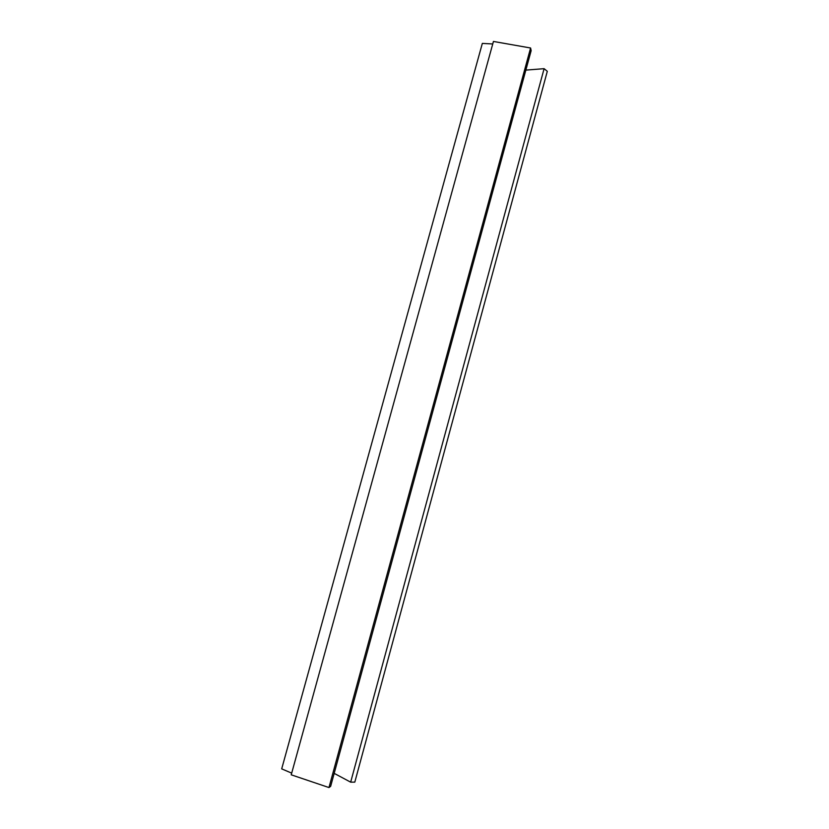 <?xml version="1.0" encoding="UTF-8"?>
<svg xmlns="http://www.w3.org/2000/svg" width="829" height="829" viewBox="0 0 829 829"><rect width="100%" height="100%" fill="white"/><g stroke="black" fill="none" stroke-linecap="round" stroke-linejoin="round"><path stroke-width="1.24" d="M350.667 782.161L354.812 782.12L547.306 71.304L544.104 68.672L350.667 782.161L334.191 773.364M525.845 70.113L544.104 68.672M492.747 43.968L482.333 43.409L281.694 768.866L291.694 773.136M291.228 774.814L493.442 41.45L530.591 47.999L531.151 50.652L330.647 786.338L328.968 787.55L291.228 774.814M328.968 787.55L530.591 47.999"/></g></svg>
